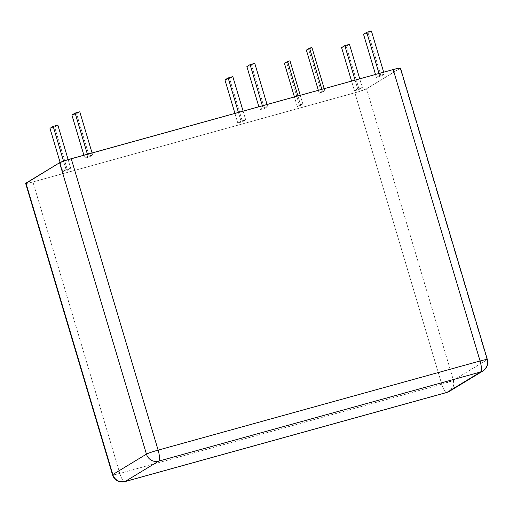 <?xml version="1.0" encoding="UTF-8"?>
<svg xmlns="http://www.w3.org/2000/svg" width="513" height="513" viewBox="0 0 513 513"><rect width="100%" height="100%" fill="white"/><g stroke="black" fill="none" stroke-linecap="round" stroke-linejoin="round"><path stroke-width="0.38" stroke-dasharray="2.56 1.92" d="M400.371 68.049L366.545 88.807L358.625 91.712L32.928 181.968L27.016 183.385L25.753 183.481L25.939 183.135M319.24 93.27L321.574 92.629L324.793 90.673L322.459 91.32L319.24 93.27L321.574 92.629L324.793 90.673L324.197 88.672L324.793 90.673L322.459 91.32L319.24 93.27L318.349 90.288L319.24 93.27M84.78 158.203L89.448 156.914L92.667 154.958L87.999 156.253L84.78 158.203L89.448 156.914L92.667 154.958L92.064 152.957L92.667 154.958L87.999 156.253L84.78 158.203L83.888 155.221L84.78 158.203M245.695 119.818L241.027 121.106L237.808 123.062L242.476 121.767L245.695 119.818L241.027 121.106L237.808 123.062L234.928 113.392L237.808 123.062L242.476 121.767L245.695 119.818L243.104 111.129L245.695 119.818M362.338 87.511L357.676 88.807L354.457 90.756L359.126 89.461L362.338 87.511L357.676 88.807L354.457 90.756L351.572 81.086L354.457 90.756L359.126 89.461L362.338 87.511L359.748 78.822L362.338 87.511M302.85 103.985L300.515 104.633L297.303 106.582L299.63 105.941L302.85 103.985L300.515 104.633L297.303 106.582L294.417 96.919L297.303 106.582L299.63 105.941L302.85 103.985L300.259 95.296L302.85 103.985M70.723 168.27L66.055 169.566L62.843 171.515L67.504 170.226L70.723 168.27L66.055 169.566L62.843 171.515L60.13 162.435L62.843 171.515L67.504 170.226L70.723 168.27L68.146 159.62L70.723 168.27M259.751 109.75L264.419 108.455L267.632 106.505L262.97 107.794L259.751 109.75L264.419 108.455L267.632 106.505L267.036 104.498L267.632 106.505L262.97 107.794L259.751 109.75L258.86 106.762L259.751 109.75M376.401 77.444L381.063 76.155L384.282 74.199L379.614 75.494L376.401 77.444L381.063 76.155L384.282 74.199L383.686 72.192L384.282 74.199L379.614 75.494L376.401 77.444L375.51 74.456L376.401 77.444M482.938 370.976L486.882 366.173L487.061 359.812L400.191 68.396L366.545 88.807L453.421 380.223L487.061 359.812L400.191 68.396A10.036 0.718 163.4 0 0 400.473 68.114M446.951 392.4C445.361 392.695 443.623 389.97 441.751 384.231L453.421 380.223L453.242 386.584L449.298 391.387A10.036 9.657 58.8 0 0 453.421 380.223A10.036 0.718 -16.6 0 1 441.751 384.231L354.874 92.815L32.928 181.968L119.805 473.39L441.751 384.231L354.874 92.815A10.036 0.718 163.4 0 0 366.545 88.807L453.421 380.223L487.35 359.53M25.65 183.417A10.036 0.718 163.4 0 0 32.928 181.968L119.805 473.39A10.036 0.718 -16.6 0 1 112.527 474.833A10.036 0.718 163.4 0 0 119.805 473.39A10.036 2.642 -105.5 0 0 124.819 481.643A10.036 2.642 74.5 0 1 119.805 473.39L441.751 384.231A10.036 2.642 -105.5 0 0 446.765 392.483M355.086 80.111L357.676 88.807L355.086 80.111M349.468 44.336L346.256 46.292L359.126 89.461L346.256 46.292L341.587 47.581L346.256 46.292L349.468 44.336M297.925 95.944L300.515 104.633L297.925 95.944M289.98 60.816L286.761 62.766L299.63 105.941L286.761 62.766L284.433 63.413L286.761 62.766L289.98 60.816M238.436 112.418L241.027 121.106L238.436 112.418M232.825 76.642L229.606 78.598L242.476 121.767L229.606 78.598L224.938 79.887L229.606 78.598L232.825 76.642M63.535 161.108L66.055 169.566L63.535 161.108M57.854 125.101L54.635 127.051L67.504 170.226L54.635 127.051L49.973 128.346L54.635 127.051L57.854 125.101M79.791 111.789L76.578 113.739L89.448 156.914L76.578 113.739L71.91 115.034L76.578 113.739L79.791 111.789M87.402 154.246L87.999 156.253L87.402 154.246M254.762 63.33L251.55 65.286L264.419 108.455L251.55 65.286L246.881 66.575L251.55 65.286L254.762 63.33M262.374 105.793L262.97 107.794L262.374 105.793M311.923 47.504L308.704 49.453L321.574 92.629L308.704 49.453L306.37 50.101L308.704 49.453L311.923 47.504M321.863 89.313L322.459 91.32L321.863 89.313M371.412 31.024L368.193 32.979L381.063 76.155L368.193 32.979L363.525 34.268L368.193 32.979L371.412 31.024M379.017 73.487L379.614 75.494L379.017 73.487"/><path stroke-width="0.77" d="M25.753 183.481L59.579 162.724L67.504 159.819L393.195 69.563L399.108 68.146L400.371 68.049L400.191 68.396M393.195 69.563L480.072 360.979L158.126 450.132L71.249 158.716L393.195 69.563L480.072 360.979L158.126 450.132L71.249 158.716A10.036 0.718 163.4 0 0 59.579 162.724L146.455 454.14L112.809 474.551L25.939 183.135L59.579 162.724L146.455 454.14A10.036 0.718 -16.6 0 1 158.126 450.132A10.036 2.642 74.5 0 1 158.645 461.149L480.591 371.989L446.951 392.4L125.005 481.56L158.645 461.149L480.591 371.989A10.036 2.642 -105.5 0 0 480.072 360.979A10.036 0.718 -16.6 0 1 487.35 359.53A10.036 0.718 -16.6 0 1 487.061 359.812C487.934 359.1 485.599 359.491 480.072 360.979C481.669 366.885 481.842 370.559 480.591 371.989L482.938 370.976A10.036 9.657 -121.2 0 1 480.591 371.989L446.951 392.4A10.036 9.657 58.8 0 0 449.298 391.387L446.765 392.483A10.036 2.642 -105.5 0 0 446.951 392.4L125.005 481.56L158.645 461.149A10.036 2.642 -105.5 0 0 158.126 450.132A10.036 0.718 163.4 0 0 146.455 454.14A10.036 9.657 58.8 0 0 158.645 461.149A10.036 9.657 -121.2 0 1 146.455 454.14L112.809 474.551L25.939 183.135A10.036 0.718 163.4 0 0 25.65 183.417L112.527 474.833A10.036 0.718 -16.6 0 1 112.809 474.551A10.036 9.657 58.8 0 0 125.005 481.56A10.036 9.657 -121.2 0 1 112.809 474.551A10.036 0.718 163.4 0 0 112.527 474.833C113.732 478.43 116.156 480.726 119.779 481.72L124.819 481.643A10.036 2.642 -105.5 0 0 125.005 481.56A10.036 2.642 74.5 0 1 124.819 481.643L446.765 392.483L449.298 391.387L482.938 370.976L485.625 368.59C487.664 365.859 488.241 362.838 487.35 359.53L400.473 68.114A10.036 0.718 163.4 0 0 393.195 69.563M487.061 359.812A10.036 9.657 -121.2 0 1 482.938 370.976M351.572 81.086L341.587 47.581L344.807 45.631L355.086 80.111L344.807 45.631L349.468 44.336L359.748 78.822L349.468 44.336L344.807 45.631L341.587 47.581L351.572 81.086M294.417 96.919L284.433 63.413L287.646 61.457L297.925 95.944L287.646 61.457L289.98 60.816L300.259 95.296L289.98 60.816L287.646 61.457L284.433 63.413L294.417 96.919M234.928 113.392L224.938 79.887L228.157 77.938L238.436 112.418L228.157 77.938L232.825 76.642L243.104 111.129L232.825 76.642L228.157 77.938L224.938 79.887L234.928 113.392M60.13 162.435L49.973 128.346L53.185 126.39L63.535 161.108L53.185 126.39L57.854 125.101L68.146 159.62L57.854 125.101L53.185 126.39L49.973 128.346L60.13 162.435M92.064 152.957L79.791 111.789L92.064 152.957M71.91 115.034L83.888 155.221L71.91 115.034L75.129 113.078L87.402 154.246L75.129 113.078L79.791 111.789L75.129 113.078L71.91 115.034M267.036 104.498L254.762 63.33L267.036 104.498M246.881 66.575L258.86 106.762L246.881 66.575L250.1 64.625L262.374 105.793L250.1 64.625L254.762 63.33L250.1 64.625L246.881 66.575M324.197 88.672L311.923 47.504L324.197 88.672M306.37 50.101L318.349 90.288L306.37 50.101L309.589 48.145L321.863 89.313L309.589 48.145L311.923 47.504L309.589 48.145L306.37 50.101M383.686 72.192L371.412 31.024L383.686 72.192M363.525 34.268L375.51 74.456L363.525 34.268L366.744 32.319L379.017 73.487L366.744 32.319L371.412 31.024L366.744 32.319L363.525 34.268"/></g></svg>

